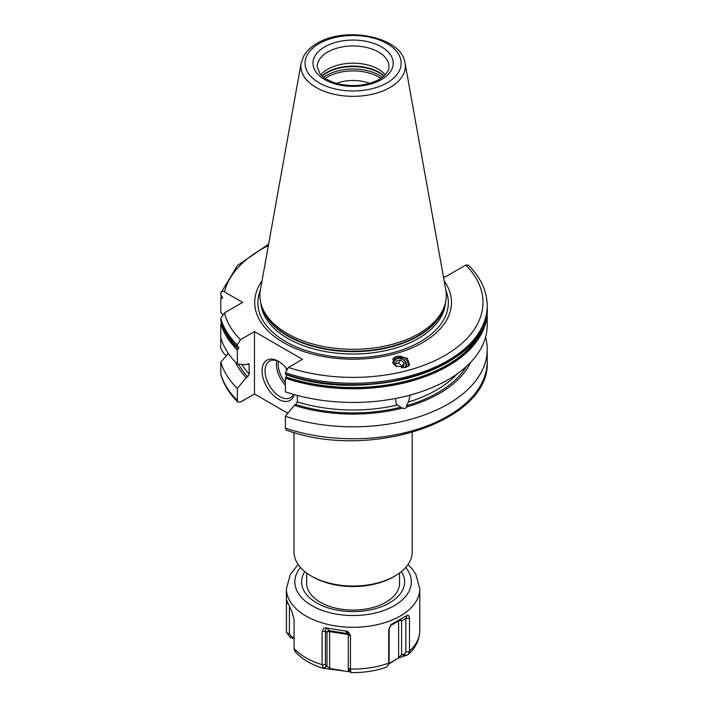 <?xml version="1.0" encoding="UTF-8"?>
<svg xmlns="http://www.w3.org/2000/svg" width="708" height="708" viewBox="0 0 708 708"><rect width="100%" height="100%" fill="white"/><g stroke="black" fill="none" stroke-linecap="round" stroke-linejoin="round"><path stroke-width="1.06" d="M237.33 388.488A134.113 77.429 180 0 1 220.781 362.027L220.878 374.682C223.746 384.559 229.427 393.692 237.906 402.091L237.33 400.427L237.33 388.488L246.242 377.621L247.711 376.771L249.269 374.151A117.864 68.048 180 0 1 241.844 364.416M485.546 337.203A134.113 77.429 180 0 1 487.219 349.389A134.113 77.429 180 0 1 419.826 416.561A134.113 77.429 180 0 1 285.386 416.233L285.386 428.163L286.519 430.181C369.461 460.669 490.794 421.57 487.219 361.328A134.113 77.429 0 0 1 419.826 428.499A134.113 77.429 0 0 1 285.386 428.163M221.551 295.767A134.113 77.429 180 0 0 220.781 298.21L222.595 297.988L220.781 295.094L220.781 293.209C220.967 291.254 222.197 290.82 224.48 291.9L242.676 302.396L224.48 312.901L220.781 318.485A134.113 77.429 0 0 0 237.33 344.938L237.33 346.832L238.012 346.681C239.145 346.902 239.145 347.778 238.012 349.31L237.33 349.938A134.113 77.429 180 0 1 220.781 323.485L220.781 348.69L224.48 354.274L226.64 355.522M238.012 346.681L238.649 346.832M237.33 344.938L240.419 339.707L254.464 331.601L254.464 393.984L240.419 402.091L237.906 402.091M249.004 363.868L249.269 374.151M248.322 363.629A117.864 68.048 180 0 0 249.269 364.673L247.711 363.85L246.242 364.7L237.33 364.116A134.113 77.429 180 0 1 220.781 337.654M237.33 349.938L237.33 364.116M220.781 323.485L221.595 322.777M484.927 321.565A133.184 76.898 180 0 1 286.067 377.054L285.82 377.284A133.529 77.092 0 0 0 486.219 316.733M220.781 298.21L220.781 312.378L222.622 314.44M220.781 318.485L220.781 320.37A134.113 77.429 180 0 0 237.33 346.832M285.386 378.187L285.386 391.851A134.113 77.429 180 0 0 419.826 392.188A134.113 77.429 180 0 0 487.219 325.016L487.219 311.352A134.113 77.429 180 0 1 419.826 378.514A134.113 77.429 180 0 1 285.386 378.187L285.82 377.284M254.464 331.601L302.511 359.345L288.475 367.452L285.386 372.682L285.386 374.072A134.113 77.429 0 0 0 419.826 374.399A134.113 77.429 0 0 0 487.219 307.228C491.635 365.222 369.089 405.622 285.616 374.47M410.224 395.073L408.401 402.038L406.454 405.711L407.295 406.755A121.971 70.419 0 0 0 470.802 362.142M297.325 395.436L297.325 401.887L295.767 404.516L294.298 405.365A121.971 70.419 0 0 0 401.967 408.189L396.25 404.064L395.56 398.471M246.242 377.621A121.971 70.419 180 0 1 235.401 362.142M220.781 362.027L228.419 353.549M407.295 406.755L405.038 408.401L401.967 408.189M294.298 405.365L285.386 416.233M287.829 413.251L254.464 393.984M443.341 276.262L444.881 277.155L465.775 265.084L468.298 265.084C480.714 277.439 487.024 291.023 487.219 305.847A134.113 77.429 180 0 1 419.826 373.01A134.113 77.429 180 0 1 285.386 372.682M285.82 374.479L285.386 374.072L285.82 374.479A133.529 77.092 180 0 0 467.528 347.619M286.067 377.054L286.882 374.895M294.271 394.604A23.214 13.399 60 0 1 278.483 399.241A23.214 13.399 60 0 1 262.075 370.806A23.214 13.399 60 0 1 278.483 361.328L278.483 361.328A23.214 13.399 60 0 1 286.89 368.85M444.173 280.899A98.385 56.799 0 0 1 422.667 342.566A98.385 56.799 180 0 1 298.626 349.699A98.385 56.799 180 0 1 262.031 280.899M405.728 367.558L409.64 365.036L407.286 358.275L396.799 356.505L392.887 359.027L395.241 365.788L405.728 367.558M444.606 305.697L443.863 307.927A92.438 53.365 0 0 1 418.463 335.548A92.438 53.365 180 0 1 326.016 348.84A92.438 53.365 180 0 1 262.341 307.927L261.597 305.697A93.191 53.808 180 0 0 325.795 346.947A93.191 53.808 180 0 0 418.994 333.548A93.191 53.808 0 0 0 444.606 305.697A93.191 53.808 0 0 0 445.792 289.953L405.056 63.065C401.586 36.471 345.345 25.807 317.007 43.4C311.113 46.79 306.723 50.923 303.847 55.799L301.148 63.065A52.233 30.152 0 0 0 330.645 93.403A52.233 30.152 0 0 0 390.037 87.5A52.233 30.152 0 0 0 405.056 63.065M261.597 305.697A93.191 53.808 180 0 1 260.402 289.953L301.148 63.065M320.892 74.774A35.878 20.709 180 0 1 327.733 69.251A35.878 20.709 0 0 1 385.311 74.774M369.656 83.385A29.55 17.054 0 0 0 336.548 83.385M388.736 664.042L398.347 658.13L408.082 654.696L409.463 651.687L409.498 618.243C409.038 615.518 408.189 614.606 406.967 615.509L399.055 619.978A2.106 1.221 -120 0 0 398.613 620.943L391.02 625.332M398.347 658.13L388.798 663.732M348.628 669.936L351.088 672.6L350.46 669.591L350.478 636.173C349.584 632.996 348.088 631.297 345.991 631.094L326.105 628.014C324.529 627.306 323.175 628.554 322.051 631.775L322.051 664.626L323.406 668.317L350.212 671.812M290.236 637.466L291.935 637.12L289.413 633.925L286.492 632.669L286.466 632.058L290.236 637.466L294.077 638.74M404.171 655.617L401.604 654.617L401.604 620.943A2.106 1.726 60 0 0 399.055 619.978L392.418 623.907C391.028 624.164 389.789 626.279 388.692 630.262L388.692 663.679L386.816 667.016C375.744 670.945 363.815 672.804 351.035 672.6M324.246 667.98L326.99 666.157L323.237 668.299C311.493 664.697 302.183 659.228 295.307 651.891L294.094 649.041L294.077 619.42L292.121 612.181L286.669 600.287M388.692 630.262L390.143 626.465L392.418 623.907M388.612 664.715L389.126 661.591L389.126 628.483M286.474 632.456L286.413 630.545A66.685 38.506 180 0 0 286.466 632.058L286.466 603.004L287.714 603.543M286.793 600.703L286.466 603.004M406.967 615.509L405.843 618.5L405.843 651.935L403.994 654.457L401.604 654.617L398.613 657.714L398.613 620.943A2.106 1.221 0 0 1 401.604 620.943L405.843 618.5L409.498 618.243M406.542 655.458L403.994 654.457M399.055 619.978L392.869 623.544L399.055 619.978M399.533 573.011L399.533 583.277A46.427 26.807 180 0 1 385.931 602.225A46.427 26.807 180 0 1 368.656 608.526A46.427 26.807 180 0 1 337.539 608.526A46.427 26.807 180 0 1 306.67 583.277L306.67 573.011M393.391 576.896L394.887 576.038L393.391 576.896A56.985 32.895 0 0 1 312.812 576.896L311.316 576.038A59.091 34.117 0 0 0 394.887 576.038L394.887 576.038A59.091 34.117 0 0 0 412.189 551.913L412.189 432.508M294.006 432.508L294.006 551.913A59.091 34.117 0 0 0 311.316 576.038M350.478 636.173L348.274 634.465L348.274 667.91L348.947 670.034M348.531 671.688L329.574 668.396L326.99 666.157L326.99 632.492A2.106 1.221 180 0 1 329.574 631.625L329.618 668.768M349.433 670.892L348.327 671.299L348.327 668.989M326.114 666.502L325.441 664.378L325.441 630.934L326.105 628.014M322.051 631.775L325.441 630.934L326.99 632.492A2.106 2.035 -45 0 1 329.415 630.757A2.106 0.443 -81.2 0 1 329.574 631.625L348.274 634.518M345.991 631.094L348.274 634.465M293.493 638.492L294.077 638.377M294.077 637.802L291.935 637.12M289.413 633.925L289.413 607.322M220.781 293.209L237.454 265.527L268.624 244.18M408.038 366.567A8.655 7.761 33.3 0 0 405.197 358.646A8.655 7.761 33.3 0 0 396.799 356.505A8.655 7.761 -146.7 0 0 392.754 359.23M406.153 367.434A7.177 6.443 33.3 0 0 404.463 360.292A7.177 6.443 33.3 0 0 397.099 358.133A7.177 6.443 33.3 0 0 392.692 363M393.71 364.47A6.328 5.682 -146.7 0 1 397.604 358.584A6.328 5.682 33.3 0 1 404.472 360.912A6.328 5.682 33.3 0 1 405.109 367.7M401.755 367.912L403.463 367.452L404.215 363.071L400.542 359.885L396.126 361.071L395.374 365.452L396.737 366.638M400.542 359.885L398.498 362.992L395.666 363.753M404.215 363.071L402.162 366.186L398.498 362.992M401.879 367.886L402.162 366.186M293.563 394.4A21.107 12.186 -120 0 1 290.528 397.701A21.107 12.186 -120 0 1 279.979 396.657A21.107 12.186 60 0 1 266.19 378.054A21.107 12.186 60 0 1 269.429 361.142A21.107 12.186 60 0 1 279.253 361.788M286.289 369.726A8.443 4.876 60 0 1 286.289 368.116M220.781 373.966A134.113 77.429 0 0 0 237.33 400.427M238.012 349.31A133.184 76.898 180 0 1 221.834 323.609M221.595 298.431A133.184 76.898 180 0 1 222.179 296.475M408.401 402.038A117.864 68.048 0 0 0 457.253 373.797M297.325 401.887A117.864 68.048 0 0 0 397.294 405.029M247.711 376.771A119.979 69.269 180 0 1 238.516 364.195M466.404 366.452A119.979 69.269 180 0 1 406.454 405.711M401.126 407.144A119.979 69.269 180 0 1 295.767 404.516M288.475 367.452A129.891 74.995 0 0 0 444.951 355.425A129.891 74.995 0 0 0 465.775 265.084M224.48 312.901A129.891 74.995 0 0 0 240.419 339.707M268.376 245.552A129.891 74.995 0 0 0 224.48 291.9M260.349 290.298A95.235 54.985 180 0 0 306.856 350.823A95.235 54.985 180 0 0 420.437 341.637A95.235 54.985 0 0 0 445.854 290.298M445.359 303.121A92.35 53.312 0 0 1 418.401 338.415A92.35 53.312 180 0 1 319.697 350.416A92.35 53.312 180 0 1 260.845 303.121M261.748 306.139A92.35 53.312 180 0 0 324.105 348.973A92.35 53.312 180 0 0 418.401 336.052A92.35 53.312 0 0 0 444.456 306.139M319.122 43.604A48.055 27.745 0 0 0 319.122 82.845A48.055 27.745 0 0 0 387.081 82.845A48.055 27.745 0 0 0 387.081 43.604A48.055 27.745 0 0 0 319.122 43.604M324.751 46.852A40.099 23.152 0 0 0 324.751 79.597A40.099 23.152 0 0 0 381.453 79.597A40.099 23.152 0 0 0 381.453 46.852A40.099 23.152 0 0 0 324.751 46.852M327.733 52.02A35.878 20.709 0 0 0 317.228 66.667L319.874 73.588C321.282 75.836 327.246 81.146 338.866 83.987C354.168 87.084 367.656 85.553 379.346 79.385C389.347 72.933 388.966 68.127 388.975 66.667A35.878 20.709 0 0 0 366.832 47.533A35.878 20.709 0 0 0 327.733 52.02M384.205 75.871A37.055 21.39 0 0 0 326.901 72.366A37.055 21.39 180 0 0 321.998 75.871M322.246 76.092A37.143 21.444 180 0 1 326.839 72.871A37.143 21.444 0 0 1 383.957 76.092M382.47 77.322A37.143 21.444 0 0 0 326.839 75.287A37.143 21.444 180 0 0 323.733 77.322M325.238 78.384A36.4 21.019 180 0 1 327.361 77.048A36.4 21.019 0 0 1 380.957 78.384M388.692 663.113A66.685 38.506 180 0 1 350.478 669.025M322.051 664.626A66.685 38.506 180 0 1 294.077 648.475M388.692 663.679L389.126 661.591M286.413 630.545L286.413 588.782A66.685 38.506 0 0 0 327.583 624.359A66.685 38.506 0 0 0 400.259 616.013A66.685 38.506 0 0 0 419.791 588.782L415.755 574.082L412.33 569.117L407.985 564.55M405.702 567.453A58.251 33.63 0 0 1 394.285 605.676A58.251 33.63 180 0 1 319.512 609.367A58.251 33.63 180 0 1 300.493 567.453M409.498 651.095A66.685 38.506 0 0 0 419.791 630.545L419.791 588.782M409.463 651.687L405.843 651.935M401.392 571.568A51.498 29.727 0 0 1 389.515 602.915A51.498 29.727 180 0 1 325.308 606.924A51.498 29.727 180 0 1 304.812 571.568M350.46 669.591L348.274 667.91M322.087 665.201L325.441 664.378M326.645 627.987L329.415 630.757L348.017 633.633M345.398 630.881L347.929 633.412M276.748 360.735A21.107 12.186 -120 0 0 285.386 385.258M278.43 361.39A19.842 11.452 -120 0 0 285.386 382.559M487.219 349.389L487.219 361.328M487.219 305.847L487.219 307.228M487.219 311.352L487.175 309.29M298.21 564.55L290.395 574.17L286.413 588.782M408.082 654.696C415.499 648.112 419.401 640.059 419.791 630.545M368.656 608.526C358.283 610.588 347.911 610.588 337.539 608.526"/></g></svg>
